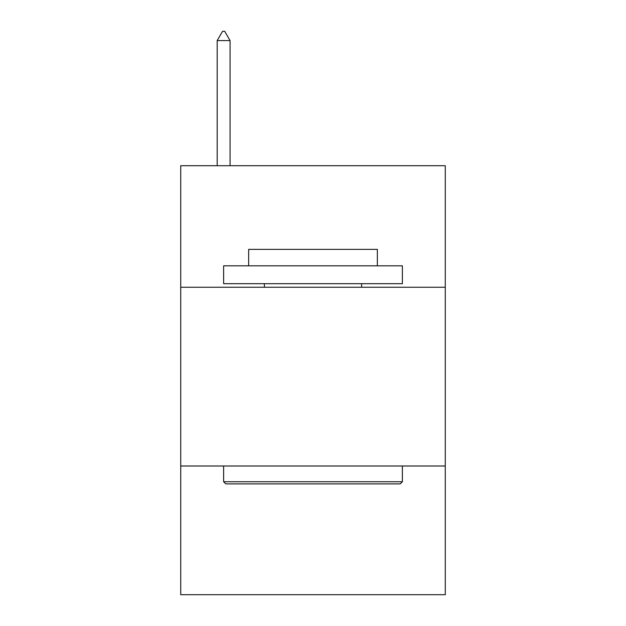 <?xml version="1.0" encoding="UTF-8"?>
<svg xmlns="http://www.w3.org/2000/svg" width="626" height="626" viewBox="0 0 626 626"><rect width="100%" height="100%" fill="white"/><g stroke="black" fill="none" stroke-linecap="round" stroke-linejoin="round"><path stroke-width="0.94" d="M445.274 287.264L445.274 165.718L180.726 165.718L180.726 287.264L445.274 287.264L445.274 594.7L180.726 594.7L180.726 287.264M445.274 466.002L180.726 466.002M225.775 483.882L223.631 481.73L402.369 481.73L400.225 483.882L225.775 483.882M402.369 265.815L402.369 283.688L223.631 283.688L223.631 265.815L402.369 265.815M248.655 265.815L248.655 249.367L377.345 249.367L377.345 265.815M402.369 466.002L402.369 481.73M223.631 466.002L223.631 481.73M361.617 283.688L361.617 287.264M264.383 283.688L264.383 287.264M230.063 40.596L224.703 31.3L222.559 31.3L217.191 40.596L230.063 40.596L230.063 165.718M217.191 40.596L217.191 165.718"/></g></svg>
